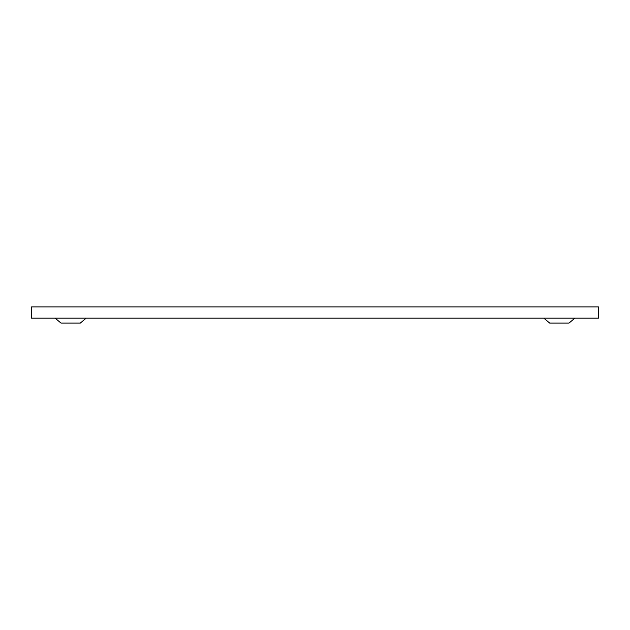 <?xml version="1.0" encoding="UTF-8"?>
<svg xmlns="http://www.w3.org/2000/svg" width="630" height="630" viewBox="0 0 630 630"><rect width="100%" height="100%" fill="white"/><g stroke="black" fill="none" stroke-linecap="round" stroke-linejoin="round"><path stroke-width="0.94" d="M543.832 318.166L549.659 323.056L569.032 323.056L574.867 318.166M55.133 318.166L60.968 323.056L80.341 323.056L86.168 318.166M598.5 318.166L31.5 318.166L31.5 306.944L598.5 306.944L598.5 318.166"/></g></svg>
